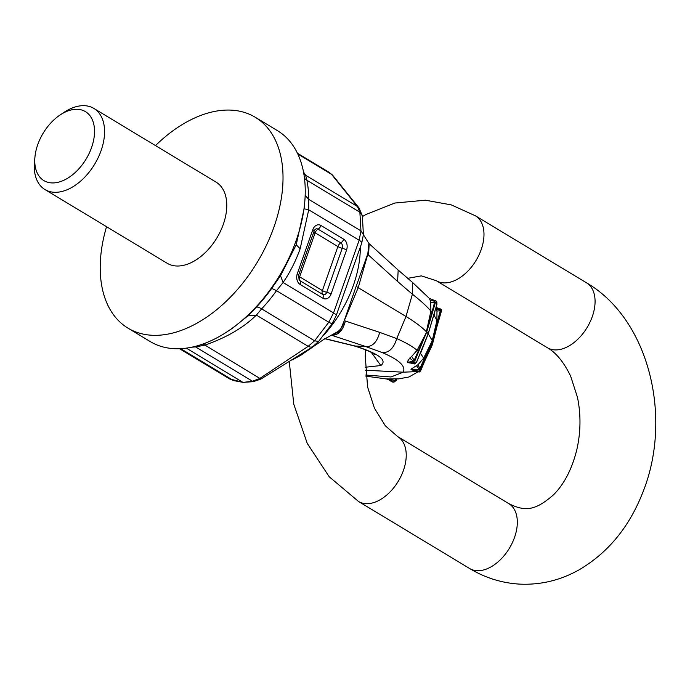<?xml version="1.0" encoding="UTF-8"?>
<svg xmlns="http://www.w3.org/2000/svg" width="690" height="690" viewBox="0 0 690 690"><rect width="100%" height="100%" fill="white"/><g stroke="black" fill="none" stroke-linecap="round" stroke-linejoin="round"><path stroke-width="1.03" d="M312.648 346.716L312.88 346.57A9.47 5.356 56.4 0 1 308.171 346.346L314.588 340.817L328.802 322.213L333.546 312.924L283.107 282.503L276.509 290.671A116.049 72.243 121.1 0 1 261.631 308.87L256.378 315.097L247.831 315.916L232.944 327.905L227.502 331.511A123.156 76.668 -58.9 0 0 304.601 203.697A123.156 76.668 -58.9 0 0 288.11 139.38A123.156 76.668 -58.9 0 0 277.449 130.651L255.231 117.248A123.156 76.668 121.1 0 1 265.892 125.977A123.156 76.668 121.1 0 1 251.315 271.558A123.156 76.668 121.1 0 1 128.004 328.155A123.156 76.668 121.1 0 1 117.343 319.427A123.156 76.668 121.1 0 1 106.553 226.708M309.396 348.89L260.915 379.06L253.394 381.648A9.47 7.288 -97.2 0 1 252.471 381.225L259.656 378.543L308.171 346.346L256.378 315.097C243.458 327.776 226.148 337.824 204.438 345.233L195.589 346.915L194.778 346.492M128.004 328.155L150.222 341.559A123.156 76.668 121.1 0 0 174.199 348.666A123.156 76.668 -58.9 0 0 227.502 331.511M280.502 275.741L283.107 282.503C290.093 272.274 295.777 261.01 300.167 248.719L296.217 244.803L280.502 275.741L271.713 288.377A120.207 74.831 -58.9 0 1 256.301 307.231L247.831 315.916M296.217 244.803L304.092 208.768L304.601 203.697M329.415 172.517L331.554 174.372A9.47 7.685 -38.8 0 1 332.684 175.269L329.423 172.517M359.007 207.914L357.42 206.5L359.87 212.218L360.965 230.883L359.145 240.232A9.47 2.337 19.4 0 1 361.741 243.044L363.397 234.626L360.965 230.883L308.68 199.341L305.17 195.313M304.471 178.124A14.214 9.186 168.7 0 0 306.912 180.271L305.618 175.251L303.833 173.751M300.167 248.719L308.715 209.803L308.68 199.341A116.049 72.243 121.1 0 0 306.912 180.271L359.87 212.218L362.345 215.737L358.99 207.897L332.684 175.269M260.915 379.06L203.076 343.965M361.741 243.044L336.142 315.744A9.47 2.337 19.4 0 0 333.546 312.924L359.145 240.232L308.715 209.803L304.092 208.768M233.763 380.621L242.88 382.338L229.529 378.879L233.763 380.621A9.47 6.676 -77.9 0 1 232.97 380.207L180.677 348.666M60.185 114.92L64.153 112.289A47.369 29.489 121.1 0 1 93.875 108.425L216.082 182.143A47.369 29.489 121.1 0 1 220.188 185.498A47.369 29.489 121.1 0 1 214.581 241.491A47.369 29.489 121.1 0 1 167.153 263.261L44.945 189.543A47.369 29.489 121.1 0 1 40.839 186.188A47.369 29.489 121.1 0 1 34.5 161.451L34.974 156.708A40.262 25.064 121.1 0 1 60.185 114.92A40.262 25.064 121.1 0 1 88.932 114.488A40.262 25.064 121.1 0 1 82.067 164.988A40.262 25.064 121.1 0 1 40.365 177.735A40.262 25.064 121.1 0 1 34.974 156.708M155.483 145.59A123.156 76.668 121.1 0 1 255.231 117.248M242.88 382.338L186.352 348.131M253.394 381.648L243.139 382.381M312.88 346.57A9.47 5.356 56.4 0 0 313.139 346.38L318.616 341.429L312.88 346.57M318.616 341.429L314.588 340.817L261.631 308.87A14.214 3.605 -136.9 0 0 256.301 307.231M332.226 323.162C332.502 323.886 331.355 323.576 328.802 322.213L276.509 290.671L271.713 288.377M93.875 108.425A47.369 29.489 121.1 0 1 97.98 111.78A47.369 29.489 121.1 0 1 92.374 167.774A47.369 29.489 121.1 0 1 44.945 189.543M368.874 243.441L367.779 254.369L368.874 243.441L398.173 270.049L397.604 281.477L412.387 294.216L405.996 316.486C414.94 321.894 421.737 326.991 426.386 331.769L430.905 311.069C426.429 305.946 420.262 300.322 412.387 294.216L412.344 282.262L429.353 298.416L436.08 301.038A0.949 0.828 137.3 0 1 436.244 301.823L435.373 302.634L434.614 302.255L434.657 301.314L435.692 300.814A0.949 0.828 137.3 0 1 436.08 301.038L436.692 301.72A0.949 0.837 138.6 0 1 436.848 302.496A94.125 23.253 -160.6 0 0 436.244 301.823M369.159 243.717L368.581 255.136L367.779 254.369L358.214 287.67L405.996 316.486L396.75 338.609C393.8 348.252 388.97 352.909 382.269 352.59L365.778 346.561C372.453 346.872 377.085 342.145 379.69 332.364L345.38 321.031C342.775 330.803 338.143 335.538 331.467 335.219L365.778 346.561L355.031 346.001L324.861 338.592M398.173 270.049L412.344 282.262M424.272 362.017L432.069 345.483L432.552 341.99A96.143 23.753 -160.6 0 0 432.268 340.653L440.263 310.69L440.919 311.078L432.294 340.575M419.529 371.246L418.968 371.945A0.949 0.906 -10.2 0 0 420.15 371.41L432.552 341.99L441.531 310.707A94.401 23.322 -160.6 0 0 441.419 310.172L440.919 311.078M436.037 307.43L440.815 309.077A0.949 0.906 166.3 0 1 441.428 309.715L441.428 309.715A0.949 0.906 166.3 0 1 441.419 310.172M440.763 308.982L441.548 310.302A0.949 0.906 169.8 0 1 441.531 310.707M437.771 321.135L436.925 320.505L432.259 340.601L428.188 333.753A95.867 23.684 -160.6 0 0 426.679 332.071L434.614 302.255L430.707 302.401L430.905 311.069L432.32 311.811M428.154 333.822L416.467 362.526L414.336 363.82A0.949 0.837 -41.4 0 0 415.475 363.199L416.424 362.414L428.18 333.753L435.554 308.827M428.205 333.675L436.891 304.307L436.848 302.496M440.815 309.077L440.263 310.69L436.96 311.052L436.925 320.505L434.036 315.071L435.028 310.862M436.02 307.481L440.237 309.948L436.416 309.379L435.847 308.085M432.57 341.912L433.562 338.54M430.655 346.587L433.329 339.351M436.356 309.249L436.96 311.052M424.385 359.145L423.677 358.127L432.276 340.653L419.831 368.727L420.46 369.185L432.242 340.731M431.241 299.684L434.657 301.314L430.094 300.124L430.707 302.401M429.465 298.736L430.094 300.124M432.518 342.068L420.736 370.556L418.968 371.945A93.452 23.089 -160.6 0 0 418.856 371.418L419.322 369.34L411.007 369.176L418.106 364.613L423.677 358.127L420.512 353.47L428.231 333.813L434.01 314.252M379.69 332.364L396.75 338.609C405.444 342.404 412.223 346.294 417.105 350.279L426.679 332.071L414.173 360.301L414.914 360.732L426.644 332.149M332.209 335.116L339.782 331.338L358.214 287.67L356.178 286.281L344.207 320.764L345.38 321.031M367.028 350.425L365.648 350.555M374.998 354.893L374.187 354.237C371.16 351.865 364.415 349.071 353.944 345.863L355.031 346.001C378.974 353.737 387.573 360.249 380.837 365.536L365.174 367.261M365.329 370.22L403.202 372.186C406.125 366.312 399.148 359.775 382.269 352.59M414.794 370.582L412.706 369.4L418.856 371.418A0.949 0.906 -13.7 0 0 420.038 370.875L420.46 369.185M411.689 363.147L414.336 363.82A93.176 23.02 -160.6 0 0 413.733 363.156A0.949 0.828 -42.7 0 0 414.863 362.526L414.914 360.732M365.726 375.05L390.997 376.973L403.202 372.186L417.623 371.582M391.998 381.863L387.961 379.284L392.455 382.001A0.949 0.699 93.3 0 0 392.705 382.079L392.455 382.001A94.073 23.236 -160.6 0 0 393.093 382.036A94.073 23.236 -160.6 0 0 393.723 382.062L395.724 380.742L388.039 378.957L398.63 378.888L409.023 376.973L418.114 371.746M365.847 376.136L389.229 379.353L393.723 382.062A0.949 0.707 92.7 0 0 393.999 382.148L396.353 380.319L396.879 379M395.629 379.052L395.724 380.742L396.793 379M396.233 379.026L396.267 380.138M416.467 365.726L419.322 369.34L419.831 368.727L418.106 364.613M420.745 370.53L420.193 370.556L420.745 370.53M431.992 343.379L430.388 347.217M411.007 369.176L411.085 369.685L418.968 371.945M414.362 370.513L411.085 369.685M412.068 363.328L407.678 362.595L407.186 361.991L409.662 358.145L413.569 361.198L413.733 363.156L409.291 362.026L413.569 361.198L414.173 360.301L411.68 356.428L417.105 350.279L418.382 351.408M410.326 362.888L414.543 363.958M409.662 358.145L411.68 356.428M423.341 345.759L418.071 358.619M420.365 353.004L417.821 359.007M407.678 362.595L409.731 362.647L409.291 362.026L407.186 361.991M344.207 320.764C343.016 325.947 340.817 329.596 337.617 331.709L323.369 339.687L300.84 355.238L292.491 359.801M368.503 242.863L363.397 234.695M367.658 254.17L356.178 286.281M360.327 247.063A94.737 58.969 121.1 0 1 331.002 326.465A94.737 58.969 121.1 0 1 323.791 335.133M309.5 348.821A94.737 58.969 121.1 0 1 300.84 355.238M243.423 382.363L252.471 381.225L195.589 346.915L191.734 347.199M297.813 154.017L331.554 174.372L357.42 206.5L305.618 175.251L303.522 172.034M343.698 239.206L320.954 225.483A8.202 6.089 93 0 0 312.812 229.666L297.312 273.68A8.202 6.089 93 0 0 300.167 284.496L322.92 298.227A8.202 6.089 93 0 0 331.053 294.044L346.561 250.022A8.202 6.089 93 0 0 343.698 239.206A4.735 2.95 121.1 0 1 340.8 242.871A4.735 2.95 -58.9 0 0 337.893 246.546L322.394 290.559A4.735 1.173 -160.6 0 0 326.724 292.301A4.106 3.045 -87 0 1 322.653 294.389A4.735 2.95 121.1 0 1 322.394 290.559L299.641 276.837L315.14 232.815A4.735 1.173 19.4 0 1 313.881 231.728M312.812 229.666A4.735 1.173 19.4 0 1 314.114 231.072L314.942 229.649A4.106 3.045 -87 0 1 318.047 229.149L340.8 242.871A4.106 3.045 -87 0 1 342.223 248.279A4.735 1.173 19.4 0 1 337.893 246.546L315.14 232.815A4.735 2.95 -58.9 0 1 318.047 229.149A4.735 2.95 -58.9 0 0 320.954 225.483M300.167 284.496A4.735 2.95 -58.9 0 0 299.909 280.666A4.735 2.95 121.1 0 1 299.641 276.837A4.735 1.173 -160.6 0 1 298.416 275.802M297.312 273.68A4.735 1.173 19.4 0 1 298.615 275.094L299.115 279.968A4.106 3.045 -87 0 0 299.909 280.666L322.653 294.389A4.735 2.95 121.1 0 1 322.92 298.227M346.561 250.022A4.735 1.173 19.4 0 0 342.223 248.279L326.724 292.301A4.735 1.173 -160.6 0 1 331.053 294.044M289.291 361.802L293.776 404.219L307.274 443.454L329.208 476.756L358.533 501.492L469.631 568.508A37.89 23.589 -58.9 0 0 514.542 537.381A37.89 23.589 -58.9 0 0 508.772 503.614C524.969 511.661 535.061 510.928 553.492 494.834C564.17 484.199 571.95 469.148 576.823 449.699C580.79 432.087 581.006 414.647 577.478 397.362L570.639 376.154C563.834 362.138 556.08 352.659 547.377 347.717L436.287 280.701A37.89 23.589 -58.9 0 0 481.206 249.573A37.89 23.589 -58.9 0 0 475.427 215.806L451.277 204.887L425.42 200.195L394.878 203.033L366.011 214.461L362.466 216.531M469.631 568.508C485.165 577.866 501.828 583.067 519.639 584.12C540.555 585.086 560.358 580.333 579.048 569.854C607.795 552.966 628.918 527.462 642.425 493.35C673.009 418.83 649.713 319.599 586.526 282.822A37.89 23.589 121.1 0 1 592.296 316.589A37.89 23.589 121.1 0 1 547.377 347.717M358.533 501.492A37.89 23.589 -58.9 0 0 403.452 470.364A37.89 23.589 -58.9 0 0 397.682 436.598L508.772 503.614M397.604 281.477L368.581 255.136M435.373 302.634L426.696 331.994M380.837 365.536L371.401 352.521M324.705 338.687L353.901 345.845M420.15 371.41A94.401 23.322 -160.6 0 0 420.038 370.875M393.99 382.148L392.705 382.079A0.949 0.699 93.3 0 0 392.972 382.027M415.475 363.199A94.125 23.253 -160.6 0 0 414.863 362.526M388.039 378.957L386.797 378.888M297.433 153.223L329.423 172.526M314.114 231.072L298.615 275.094M179.512 348.709L229.529 378.888M363.397 234.626L362.345 215.737M336.142 315.744L332.261 323.463L318.573 341.481M436.287 280.701L421.34 275.871L407.635 278.346M365.717 349.873L365.243 356.049L367.58 386.952L374.42 408.161L385.339 425.799L397.682 436.598M586.526 282.822L475.427 215.806M432.82 341.084L441.548 310.302M432.423 344.483L436.296 329.208M431.414 323.067L436.925 304.419L436.692 301.72M388.082 379.5L386.107 378.853M419.011 372.039L413.345 370.176M423.824 363.527L422.496 366.114"/></g></svg>
